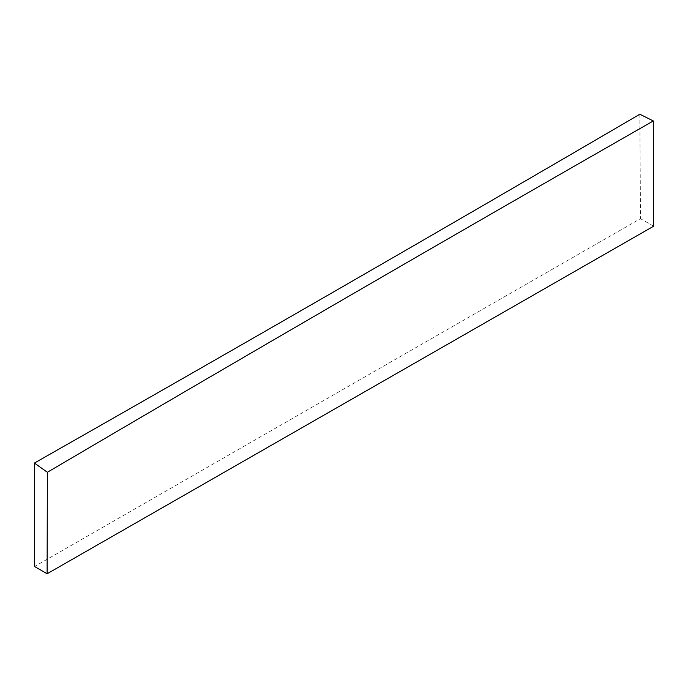 <?xml version="1.0" encoding="UTF-8"?>
<svg xmlns="http://www.w3.org/2000/svg" width="688" height="688" viewBox="0 0 688 688"><rect width="100%" height="100%" fill="white"/><g stroke="black" fill="none" stroke-linecap="round" stroke-linejoin="round"><path stroke-width="0.52" stroke-dasharray="3.44 2.58" d="M639.849 114.234L640.494 218.664L34.546 566.516M653.6 226.223L640.494 218.664"/><path stroke-width="1.03" d="M639.849 114.234C439.761 231.168 237.945 347.44 34.4 463.067L47.369 472.278C249.323 353.469 451.302 236.354 653.316 120.95L639.849 114.234M47.369 472.278L47.111 573.766L34.546 566.516L34.4 463.067M653.316 120.95L653.6 226.223L47.111 573.766"/></g></svg>
